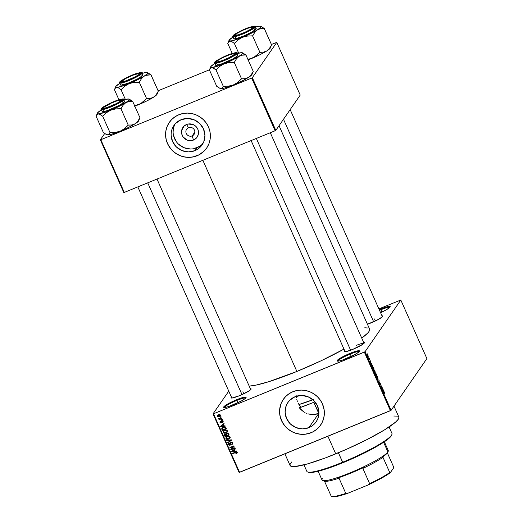 <?xml version="1.0" encoding="UTF-8"?>
<svg xmlns="http://www.w3.org/2000/svg" width="523" height="523" viewBox="0 0 523 523"><rect width="100%" height="100%" fill="white"/><g stroke="black" fill="none" stroke-linecap="round" stroke-linejoin="round"><path stroke-width="0.78" d="M350.253 354.064A11.65 1.595 -24 0 0 337.891 361.171A11.65 1.595 156 0 1 350.253 354.064L351.299 356.405L350.253 354.064A11.65 1.595 156 0 1 359.138 351.711A11.65 1.595 -24 0 0 350.253 354.064L350.09 353.339L350.253 354.064M346.494 358.536A12.297 1.687 156 0 1 337.263 361.105A12.297 1.687 156 0 1 350.09 353.339L355.954 351.253L359.242 350.75L359.399 351.397L358.83 351.992L354.875 354.568L342.375 360.079L339.166 360.988L337.041 360.903L340.055 358.268L350.09 353.339A12.297 1.687 156 0 1 359.51 351.201A12.297 1.687 156 0 1 346.494 358.536M380.927 309.727A11.65 1.595 -24 0 0 379.521 310.316A11.65 1.595 156 0 1 380.927 309.727L381.967 312.068L380.927 309.727A11.65 1.595 156 0 1 389.805 307.374A11.65 1.595 -24 0 0 380.927 309.727L380.764 309.001L380.927 309.727M379.227 309.649A12.297 1.687 156 0 1 380.764 309.001L388.086 306.556L390.21 306.641L387.197 309.276L380.594 312.715A12.297 1.687 156 0 0 390.184 306.864L390.184 306.864A12.297 1.687 156 0 0 380.764 309.001L379.227 309.649M236.834 400.422A11.65 1.595 -24 0 0 224.472 407.528A11.65 1.595 156 0 1 236.834 400.422L237.873 402.769L236.834 400.422A11.65 1.595 156 0 1 245.712 398.075A11.65 1.595 -24 0 0 236.834 400.422L236.671 399.703L236.834 400.422M233.068 404.9A12.297 1.687 156 0 1 223.837 407.469A12.297 1.687 156 0 1 236.671 399.703L242.535 397.617L245.823 397.114L245.98 397.761L245.411 398.356L241.449 400.932L228.956 406.443L224.635 407.522L223.622 407.26L225.295 405.502L228.283 403.671L236.671 399.703A12.297 1.687 156 0 1 246.085 397.558A12.297 1.687 156 0 1 233.068 404.9M188.528 127.697A4.53 4.38 -145.3 0 0 186.266 133.47A4.53 4.38 -145.3 0 0 192.183 135.895L193.484 140.059A8.59 8.303 34.7 0 1 182.252 135.457A8.59 8.303 34.7 0 1 186.554 124.507L188.528 127.697A4.53 4.38 34.7 0 1 194.079 134.372A4.53 4.38 34.7 0 1 186.933 134.542A4.53 4.38 34.7 0 1 188.528 127.697L186.554 124.507L188.136 124.036L193.059 124.539L195.87 126.376L197.786 129.109L198.518 132.326L198.4 133.966L197.21 136.987L196.19 138.255L193.484 140.059L190.248 140.68L186.979 140.027L183.083 136.915L181.729 133.875L181.638 130.6L183.848 126.311L186.554 124.507A8.59 8.303 34.7 0 1 197.786 129.109A8.59 8.303 34.7 0 1 193.484 140.059L192.183 135.895L194.837 132.058L192.183 135.895A4.53 4.38 -145.3 0 0 194.451 130.122A4.53 4.38 -145.3 0 0 188.528 127.697M175.028 124.056A17.109 16.533 -145.3 0 0 177.683 143.335A17.109 16.533 -145.3 0 0 196.916 147.767L194.909 150.663A17.109 16.533 34.7 0 1 175.074 145.544A17.109 16.533 34.7 0 1 173.943 125.448A17.109 16.533 34.7 0 1 181.121 119.702L187.561 118.46L194.066 119.767L199.655 123.421L203.473 128.867L204.931 135.267L203.82 141.661L200.296 147.068L197.792 149.133L194.909 150.663L188.463 151.905L181.958 150.598L176.369 146.943L172.557 141.504L171.093 135.097L171.328 131.835L172.211 128.704L173.695 125.821L175.728 123.297L181.121 119.702A17.109 16.533 34.7 0 1 200.95 124.82A17.109 16.533 34.7 0 1 202.081 144.917A17.109 16.533 34.7 0 1 194.909 150.663L196.916 147.767A17.109 16.533 -145.3 0 0 203.009 143.413M169.367 122.323A22.646 21.888 -145.3 0 0 170.89 148.918A22.646 21.888 -145.3 0 0 197.138 155.677L197.099 155.736A22.646 21.888 34.7 0 1 170.844 148.957A22.646 21.888 34.7 0 1 169.347 122.349A22.646 21.888 34.7 0 1 178.846 114.74L175.035 116.766L171.714 119.506L169.021 122.846L167.053 126.658L165.889 130.809L165.575 135.124L166.124 139.445L167.51 143.603L171.041 149.192L174.231 152.278L177.944 154.703L182.05 156.39L186.378 157.253L190.764 157.279L195.053 156.455L199.06 154.815L204.238 150.97L206.931 147.63L208.899 143.818L210.056 139.667L210.37 135.352L209.821 131.031L208.435 126.873L206.265 123.036L203.388 119.669L199.917 116.897L195.994 114.831L191.758 113.55L187.378 113.099L183.017 113.504L178.846 114.74A22.646 21.888 34.7 0 1 205.101 121.519A22.646 21.888 34.7 0 1 206.598 148.127A22.646 21.888 34.7 0 1 197.099 155.736L197.138 155.677A22.646 21.888 -145.3 0 0 206.624 148.094M308.897 427.657A17.109 16.533 34.7 0 1 289.062 422.538A17.109 16.533 34.7 0 1 287.931 402.442A17.109 16.533 34.7 0 1 295.109 396.695L301.549 395.453L308.06 396.761L313.643 400.415L317.461 405.855L318.919 412.261L317.807 418.655L316.323 421.538L314.284 424.061L311.78 426.127L308.897 427.657L302.457 428.899L295.946 427.592L290.357 423.937L286.545 418.492L285.081 412.091L286.199 405.698L287.683 402.815L289.716 400.291L295.109 396.695A17.109 16.533 34.7 0 1 314.944 401.814A17.109 16.533 34.7 0 1 316.075 421.911A17.109 16.533 34.7 0 1 308.897 427.657L318.749 413.412L308.897 427.657M316.18 414.216L318.749 413.412L313.532 414.562L316.18 414.216M310.858 414.458L313.532 414.562L308.243 413.909L310.858 414.458M306.968 413.471L305.726 412.935L306.968 413.471M304.53 412.307L303.379 411.588L304.53 412.307M301.228 409.869L303.379 411.588L299.346 407.848L301.228 409.869M300.294 406.476L299.346 407.848L300.294 406.476L299.123 404.841L300.294 406.476M298.136 403.122L299.123 404.841L298.136 403.122M296.744 399.441L297.339 401.311L296.744 399.441M296.208 395.663L296.371 397.558L296.208 395.663M283.361 399.317A22.646 21.888 -145.3 0 0 284.885 425.905A22.646 21.888 -145.3 0 0 311.126 432.671L311.087 432.724A22.646 21.888 34.7 0 1 284.832 425.951A22.646 21.888 34.7 0 1 283.342 399.343A22.646 21.888 34.7 0 1 292.841 391.734L289.023 393.76L285.702 396.499L283.008 399.834L281.041 403.651L279.615 409.947L279.733 414.288L280.707 418.544L282.492 422.564L285.035 426.186L288.219 429.272L291.939 431.697L296.038 433.377L300.365 434.247L304.759 434.273L309.041 433.449L313.048 431.808L316.637 429.416L319.658 426.363L321.998 422.767L323.574 418.766L324.312 414.517L324.195 410.176L322.43 403.867L320.253 400.03L317.376 396.663L313.911 393.891L309.982 391.825L305.746 390.544L301.366 390.093L297.005 390.498L292.841 391.734A22.646 21.888 34.7 0 1 319.095 398.513A22.646 21.888 34.7 0 1 320.592 425.114A22.646 21.888 34.7 0 1 311.087 432.724L311.126 432.671A22.646 21.888 -145.3 0 0 320.612 425.088L320.625 425.062M381.993 315.859A11.003 1.51 156 0 1 382.777 316.297A11.003 1.51 156 0 1 371.134 322.861A11.003 1.51 156 0 1 367.44 324.247L378.632 319.311L382.679 316.474L382.803 316.095L381.901 315.866M363.55 342.382L364.459 342.617L362.962 344.193L352.783 349.384A11.003 1.51 156 0 1 344.526 351.678A11.003 1.51 156 0 1 344.729 350.802M250.249 388.7L251.151 388.929L251.027 389.308L248.458 391.282L239.482 395.695A11.003 1.51 156 0 1 231.225 397.99A11.003 1.51 156 0 1 231.428 397.114M242.868 391.766L243.77 393.793L242.868 391.766M374.514 318.932L375.416 320.959L374.514 318.932M284.878 453.82L290.075 465.49A59.53 8.159 -24 0 0 335.746 453.866L327.901 436.234L335.746 453.866A59.53 8.159 -24 0 0 398.846 417.06L393.982 406.136M202.865 160.299L296.881 371.454A68.591 9.401 -24 0 0 343.977 349.109L321.357 360.661L296.881 371.454L202.865 160.299M369.656 329.281L368.885 331.621L367.604 333.164L361.739 338.093A68.591 9.401 -24 0 0 369.578 329.052L279.04 125.703M400.814 300.025L365.028 351.75L391.099 410.307L426.886 358.582L400.814 300.025L378.887 308.884L400.814 300.025L365.028 351.75L364.348 352.123L390.42 410.679L239.58 472.341L213.508 413.778L365.028 351.75L391.099 410.307L426.886 358.582L400.814 300.025M368.578 356.934L368.748 357.307L368.578 356.934M369.088 358.647L369.336 358.288L369.506 358.66L369.022 359.36L368.519 358.163L369.088 358.647L368.519 358.163L369.022 359.36L369.336 358.288L368.957 358.719M369.715 359.491L369.885 359.863L369.715 359.491M370.094 360.524L370.866 361.779L370.258 360.903L370.657 362.596L369.918 361.262L370.5 362.197L370.094 360.524L370.16 361.936L370.67 362.576L370.271 360.877L370.899 362.334L370.127 360.491M372.356 365.793L372.873 366.218L371.703 366.041L371.526 365.655L371.663 363.505L372.356 365.793L371.663 363.505L371.526 365.655L372.873 366.218L372.696 365.832L371.729 366.048L372.356 365.793M374.965 370.892L375.128 372.919L373.886 370.434L374.095 369.853L374.664 370.317L374.965 370.892L373.984 369.944L374.285 371.873L375.272 372.807L374.965 370.892M377.691 377.011L377.854 379.038L376.612 376.56L376.867 375.965L377.39 376.436L377.691 377.011L376.71 376.07L377.011 377.992L377.998 378.933L377.691 377.011M384.608 392.551L384.758 393.656L384.34 392.342L383.725 393.048L383.562 392.675L384.215 391.949L384.608 392.551L384.013 392.028L383.562 392.675L383.725 393.048L384.294 392.315L384.758 393.656L384.608 392.551M383.542 390.923L384.059 391.348L382.888 391.171L382.718 390.779L382.849 388.635L383.542 390.923L382.849 388.635L382.718 390.779L382.888 391.171L384.059 391.348L383.882 390.956L382.921 391.178L383.542 390.923M381.96 388.602L382.496 387.831L381.999 389.164L381.653 386.425L381.117 387.197L380.953 386.824L381.613 385.863L381.96 388.602L381.613 385.863L380.953 386.824L381.117 387.197L381.653 386.425L381.999 389.164L382.496 387.831L381.96 388.602M379.587 381.98L380.62 384.418L379.842 382.346L380.326 384.647L379.541 383.673L379.345 382.503L380.162 384.196L379.587 381.98L380.149 384.117L379.345 382.503L379.646 383.908L380.299 384.706L379.776 382.326L380.62 384.418L379.626 381.94M377.769 379.672L379.116 380.247L378.946 382.313L378.966 380.201L377.769 379.672L378.966 380.201L378.946 382.313L379.116 380.247L377.769 379.672M375.592 373.049L376.802 375.056L376.142 376.017L375.337 374.043L375.592 373.049L375.658 373.795L375.337 373.592L376.142 376.017L376.802 375.056L375.638 373.004M372.631 366.917L373.18 367.074L374.082 368.937L373.415 369.892L372.631 366.917L373.415 369.892L374.082 368.937L372.742 366.819M367.27 354.542L368.015 355.28L368.153 356.666L367.427 355.803L367.27 354.542L367.486 355.934L368.199 356.614L367.355 354.463M367.015 353.424L367.185 353.796L367.015 353.424M213.018 413.883L239.089 472.439L391.099 410.307L390.42 410.679L364.348 352.123L213.508 413.778L239.58 472.341L239.089 472.439L213.018 413.883L213.508 413.778L213.018 413.883L228.76 391.132L213.018 413.883M221.046 416.739L220.464 416.981L220.628 417.354L221.209 417.112L221.046 416.739L220.464 416.981L220.628 417.354L221.209 417.112L221.046 416.739M222.183 419.296L221.602 419.531L221.765 419.904L222.353 419.668L222.183 419.296L221.602 419.531L221.765 419.904L222.353 419.668L222.183 419.296M225.067 425.774L223.7 425.951L223.125 424.663L224.204 423.839L224.034 423.447L220.471 426.31L220.647 426.703L225.243 426.16L225.067 425.774L223.7 425.951L223.125 424.663L224.204 423.839L224.034 423.447L220.471 426.31L220.647 426.703L225.243 426.16L225.067 425.774M227.217 432.155L227.342 430.743L226.073 429.984L223.968 430.599L223.073 431.978L224.06 433.299L226.335 432.926L227.217 432.155L227.381 430.828L226.282 430.011L224.648 430.246L223.347 431.194L223.184 432.541L225.975 433.096L227.217 432.155M229.943 438.281L230.068 436.868L228.799 436.104L226.694 436.718L225.799 438.097L226.786 439.418L229.061 439.052L229.943 438.281L230.107 436.947L229.009 436.136L227.374 436.365L226.073 437.32L225.903 438.66L228.701 439.222L229.943 438.281M232.709 442.791L232.003 442.085L231.003 442.118L230.336 442.765L230.277 444.609L229.081 444.504L229.264 442.955L228.525 443.602L228.538 444.576L229.205 445.223L230.329 445.08L230.833 444.393L230.806 442.844L231.486 442.419L232.284 443.144L231.879 444.589L232.709 443.883L232.761 442.929L231.003 442.118L230.283 443.079L229.983 444.798L229.015 444.367L229.264 442.955L228.61 443.465L228.538 444.576L230.133 445.178L230.676 444.766L231.179 442.484L232.219 442.955L231.879 444.589L232.624 444.02L232.709 442.791M236.252 450.898L234.892 451.074L234.317 449.787L235.396 448.963L235.219 448.577L231.656 451.434L231.833 451.826L236.429 451.29L236.252 450.898L234.892 451.074L234.317 449.787L235.396 448.963L235.219 448.577L231.656 451.434L231.833 451.826L236.429 451.29L236.252 450.898M237.377 452.637L236.108 453.814L237.082 452.663L236.599 452.042L235.749 452.035L232.5 453.336L232.67 453.709L236.121 452.382L236.573 452.879L235.886 453.461L236.108 453.814L236.958 453.245L237.024 452.487L235.278 452.199L232.5 453.336L232.67 453.709L236.05 452.388L236.501 453.055L236.867 452.526M234.866 447.773L231.591 449.113L234.167 446.204L233.99 445.805L229.898 447.479L230.061 447.851L233.343 446.511L230.761 449.42L230.937 449.819L235.03 448.146L234.866 447.773L231.591 449.113L234.167 446.204L233.99 445.805L229.898 447.479L230.061 447.851L233.343 446.511L230.761 449.42L230.937 449.819L235.03 448.146L234.866 447.773M231.323 439.823L226.714 440.327L226.884 440.719L230.937 440.222L227.714 442.582L227.884 442.968L231.486 440.189L231.323 439.823L226.714 440.327L226.884 440.719L230.937 440.222L227.714 442.582L227.884 442.968L231.486 440.189L231.323 439.823M228.662 433.842L227.453 433.077L226.178 434.123L224.766 434.299L224.439 435.084L225.086 436.672L229.179 434.999L228.662 433.842L226.956 433.201L226.178 434.123L225.138 434.07L224.602 434.495L224.57 435.515L225.086 436.672L229.179 434.999L228.662 433.842M225.962 427.788L224.766 426.925L222.432 427.677L221.706 428.736L222.36 430.553L226.452 428.88L225.962 427.788C225.289 426.833 224.387 426.65 223.269 427.219L221.706 428.886L222.36 430.553L226.452 428.88L225.962 427.788M223.144 421.715L222.51 422.434L223.066 421.133L221.7 420.623L221.164 421.1L221.052 422.519L220.412 422.218L220.458 421.198L220.033 421.538L220.412 422.891L221.53 422.695L222.007 420.943L222.648 421.335L222.51 422.434L223.079 421.898L223.066 421.133L221.7 420.623L221.242 420.963M221.713 418.23L219.693 419.008L218.96 418.537L218.451 418.923L219.209 419.25L218.902 419.819L221.876 418.603L221.713 418.23L219.529 419.041L218.483 418.603L219.209 419.25L218.902 419.819L221.876 418.603L221.713 418.23M220.399 415.144L219.765 414.589L218.496 414.7L217.47 415.367L217.267 416.275L217.941 416.962L219.32 416.818L220.242 416.197L220.399 415.144L218.366 414.752L217.437 415.412L217.32 416.406L219.32 416.818L220.288 416.138L220.399 415.144M100.331 139.818L123.801 192.523L124.291 192.418L100.821 139.713L251.661 78.058L275.124 130.763L124.291 192.418L275.124 130.763L275.804 130.384L300.228 95.081L276.765 42.376L252.341 77.685L275.804 130.384L300.228 95.081L276.765 42.376L271.417 44.468L276.765 42.376L252.341 77.685L251.661 78.058L252.341 77.685L275.804 130.384L275.124 130.763L251.661 78.058L100.821 139.713L124.291 192.418L123.801 192.523L100.331 139.818L100.821 139.713L100.331 139.818L104.659 133.561L100.331 139.818M158.109 90.78L209.553 69.755L158.109 90.78M249.196 386.111A68.591 9.401 -24 0 0 296.881 371.454L268.855 381.685L256.002 385.124L249.196 386.111M250.34 388.694A11.003 1.51 156 0 1 251.125 389.125A11.003 1.51 156 0 1 239.482 395.695L231.931 398.042L231.029 397.807L231.656 396.898M363.648 342.375A11.003 1.51 156 0 1 364.433 342.813A11.003 1.51 156 0 1 352.783 349.384L346.226 351.574L344.33 351.495L344.958 350.587M364.766 327.784L368.009 327.999M398.912 417.256L398.245 419.289L395.512 422.166L384.34 429.991L367.1 439.529L346.409 449.335L325.424 457.913L307.334 463.96L294.9 466.549L291.435 466.405L290.004 465.293M290.075 464.391L291.782 461.92M393.78 416.02L397.487 416.145M356.17 345.448A10.355 1.419 156 0 1 364.034 343.336A10.355 1.419 -24 0 0 356.17 345.448M283.048 399.781L281.08 403.599L279.916 407.744L279.602 412.059L280.151 416.38L282.531 422.506L285.068 426.127L288.258 429.213L291.971 431.645L296.077 433.325L300.405 434.195L304.791 434.214L309.08 433.39L313.087 431.75L316.677 429.363L319.697 426.31M318.749 413.412L313.807 402.311L318.912 413.347M169.06 122.787L167.092 126.605L165.928 130.75L165.614 135.065L166.164 139.386L167.55 143.55L169.727 147.388L172.597 150.755L176.068 153.527L179.997 155.593L184.233 156.874L188.613 157.318L192.967 156.92L199.1 154.762L202.682 152.37L205.709 149.317M193.765 148.702L199.799 146.237M174.218 125.801L173.335 128.933L173.1 132.195M173.512 135.457L176.205 141.498M178.376 144.047L183.965 147.695L190.47 149.003M236.54 452.663L235.886 453.461L236.108 453.814L237.194 452.846M236.337 451.97L236.05 452.388L236.337 451.97M236.429 451.839L232.67 453.709L233.029 453.121L235.997 451.957M234.84 450.97L234.441 451.022L234.84 450.97M232.264 451.277L231.833 451.826L232.264 451.277M235.311 448.773L234.317 449.787L235.311 448.773M232.539 450.885L234.271 449.564L232.539 450.885M234.356 451.146L232.16 451.427L234.271 449.564L233.892 450.107L234.356 451.146L234.696 450.649L234.356 451.146L232.16 451.427L233.892 450.107L234.356 451.146M234.886 447.819L230.937 449.819L231.173 448.956L231.316 449.277L234.886 447.819M233.722 445.962L230.061 447.851L230.421 447.263L233.722 445.962M234.127 446.126L231.591 449.113L234.127 446.126M232.539 443.295L231.656 444.243M232.035 443.694L232.598 442.406M232.539 442.491L232.219 442.955L232.539 442.491M231.512 442.007L231.179 442.484L231.512 442.007M231.414 442.013L231.179 442.484M230.813 444.465L230.133 445.178L230.512 444.628L230.113 444.74M228.93 444.053L228.538 444.576L228.845 443.21M229.414 443.112L229.035 443.654L229.479 443.308M230.466 444.204L229.983 444.798M230.349 444.511L230.695 442.288M230.453 442.53L230.283 443.079M230.715 442.216L230.741 443.922M230.728 443.968L230.316 444.563M228.904 443.053L228.969 444.138M230.29 444.707L230.885 444.406M232.657 442.595L232.205 443.596M232.683 442.791L232.604 443.177M231.401 440L227.884 442.968L228.185 442.236L231.401 440M231.205 439.836L230.937 440.222L231.205 439.836M230.506 439.915L230.218 440.327L230.506 439.915M227.191 440.274L226.884 440.719L227.191 440.274M230.323 437.731L228.701 439.222L229.081 438.673L228.446 438.882M226.845 436.98L227.904 436.195L227.525 436.744L228.675 436.522L229.63 437.143L229.95 436.679L229.649 437.862L228.401 438.902L226.779 438.921L226.381 438.464L226.668 437.28L227.525 436.744L229.63 437.143L229.492 438.163L228.544 438.843L226.282 438.111L225.903 438.66L226.289 437.058L226.328 438.202M228.335 438.908L230.198 437.888M227.95 436.175L226.505 437.47L228.041 436.143M230.087 436.875L229.839 437.659M229.492 438.163L230.087 436.908M229.028 434.665L225.086 436.672L225.446 436.084L229.028 434.665M224.883 434.103L224.949 434.966L224.57 435.515L224.838 434.24M226.557 433.574L226.178 434.123L226.557 433.574M226.328 433.665L226.178 434.123M227.015 433.626L227.427 433.057M226.315 433.861L226.093 434.528L226.309 434.907L226.662 434.391L226.309 434.907L226.616 435.607L225.393 436.104L225.374 434.417L226.093 434.528L226.616 435.607L226.962 435.11L225.393 436.104L224.942 434.927L225.321 434.378M225.563 433.972L225.034 434.665L226.642 434.26M226.688 434.358L225.753 433.868M228.531 434.822L227.1 435.411L226.773 434.672L227.472 433.07L227.126 433.574L228.237 433.26L227.956 433.665L228.178 434.031L228.512 433.554L228.178 434.031L228.531 434.822L228.878 434.325L227.1 435.411L226.636 434.188L227.126 433.574L227.956 433.665L228.531 434.822M227.387 433.083L227.126 433.574M227.597 431.612L225.975 433.096L226.354 432.554L225.72 432.756M224.119 430.86L225.178 430.076L224.798 430.625L225.949 430.396L226.904 431.024L227.224 430.56L226.877 431.848L225.531 432.828L224.053 432.796L223.661 432.338L223.942 431.161L224.798 430.625L226.904 431.024L226.773 432.037L225.818 432.724L223.556 431.991L223.184 432.541L223.563 430.932L223.602 432.083M225.609 432.783L227.472 431.769M225.23 430.056L223.779 431.351L225.315 430.024M227.361 430.749L227.113 431.54M226.773 432.037L227.361 430.789M226.302 428.546L222.36 430.553L222.72 429.965L226.302 428.546M222.255 428.984L221.896 429.507L222.255 428.984M222.223 427.755L222.268 428.958L222.085 428.337L221.706 428.886L222.157 427.906M222.739 427.801L223.936 426.997M223.903 427.01L223.426 427.598L224.779 426.925L224.491 427.337L225.511 428.03L225.838 427.546L225.805 428.703L222.674 429.984L222.223 428.755L223.426 427.598L224.491 427.337L225.805 428.703L226.152 428.2L222.674 429.984L222.38 428.324L223.805 427.049L222.602 428.213M223.654 425.846L223.256 425.892L223.654 425.846M221.079 426.147L220.647 426.703L221.079 426.147M224.119 423.643L223.125 424.663L224.119 423.643M221.347 425.755L223.086 424.434L221.347 425.755M223.171 426.016L220.974 426.304L223.086 424.434L222.706 424.983L223.171 426.016L223.511 425.519L223.171 426.016L220.974 426.304L222.706 424.983L223.171 426.016M221.732 422.283L221.209 422.904L221.713 421.172L222.249 420.525L221.942 420.969L222.628 421.283L222.909 420.871L222.51 422.434L222.733 421.63L223.216 421.656M222.628 421.283L222.295 422.081M222.674 421.531L223.007 420.734M220.784 421.675L221.556 421.786L220.987 422.551L220.412 422.218L220.458 421.198L219.987 422.407L220.366 421.858L219.987 422.407L221.209 422.904L221.615 422.584M221.209 422.904L221.589 422.355L221.137 422.434M220.458 421.198L220.026 421.545M220.412 422.218L220.673 421.551M221.366 422.009L220.987 422.551M221.177 422.336L221.432 421.969M221.7 420.623L221.157 421.839L221.51 420.721L221.556 421.786M220.876 422.381L221.759 422.264M222.203 419.335L221.765 419.904L222.203 419.335M221.726 418.269L218.902 419.819L219.248 419.198L221.726 418.269M219.588 418.707L218.862 418.478M218.804 418.557L218.483 419.028L218.804 418.557M221.066 416.779L220.628 417.354L221.066 416.779M220.438 415.844L219.32 416.818L219.699 416.269L219.17 416.439L220.523 415.752M217.712 415.89L217.32 416.406L217.666 415.164M217.705 415.053L217.725 415.922M218.281 414.974L218.764 414.647M220.399 414.955L220.255 415.412M217.745 416.243L218.934 414.569L218.562 415.112L219.974 415.314L220.255 414.902L219.882 415.942L218.019 416.524L217.745 416.243L218.562 415.112L219.974 415.314L219.157 416.445L217.745 416.243L218.209 415.066M218.941 414.562L218.124 415.693M219.974 415.314L219.876 415.955L220.386 415.118M226.309 438.143L226.668 437.28M223.583 432.024L223.942 431.161M222.223 428.755L222.759 427.775M383.411 390.903L382.79 390.949L382.771 389.942L383.411 390.903L382.869 391.126L383.411 390.903L382.947 389.87L382.862 390.844L383.411 390.903M382.071 388.445L382.659 388.203L382.071 388.445M381.058 386.667L381.653 386.425L381.058 386.667M381.162 386.523L381.797 386.262L381.162 386.523M377.116 376.096L376.71 376.07M377.835 378.554L377.423 376.756L376.9 376.416L377.613 377.129L377.73 378.645L376.978 377.926L376.612 376.547L376.965 376.364L376.612 376.508M376.214 375.298L376.802 375.056L376.214 375.298M375.527 373.932L376.253 375.246L375.945 375.573L375.331 374.023L376.253 375.246L375.762 374.161M375.756 373.422L376.331 375.135L376.56 374.795L376.22 375.174L375.573 373.494L376.56 374.795L376.03 373.631M374.39 369.97L373.984 369.944M375.109 372.435L374.638 370.532L373.886 370.428L374.847 372.494L374.069 370.696L374.148 370.323L374.886 371.01L375.011 372.526M373.487 369.179L374.082 368.937L373.487 369.179M372.814 367.264L373.33 369.408L373.834 368.676L373.219 369.454L372.526 367.401L373.023 367.205L373.834 368.676L373.023 367.205M372.219 365.78L371.605 365.819L371.578 364.819L372.219 365.78L371.683 366.002L372.219 365.78L371.761 364.74L371.67 365.721L372.219 365.78M370.101 360.942L370.572 361.275M370.493 362.217L370.219 361.824M368.911 358.902L369.506 358.66L368.911 358.902M368.029 356.241L367.205 355.006L367.911 355.307L368.029 356.241L367.558 355.849L367.865 356.287L367.989 355.49L367.44 354.908L367.911 355.307M376.9 376.416L377.449 378.763M367.44 354.908L367.558 355.849M303.961 464.869L306.851 471.354A46.593 6.387 -24 0 0 342.598 462.254A46.593 6.387 156 0 1 307.616 471.975L308.459 472.289A45.946 6.296 -24 0 0 342.951 462.705L338.381 452.781L342.598 462.254A46.593 6.387 -24 0 0 391.975 433.449L389.086 426.964M313.807 402.311A55.327 7.584 156 0 1 299.346 407.848L313.807 402.311A55.327 7.584 156 0 0 314.964 401.834L313.807 402.311M312.917 399.749A36.237 4.969 156 0 1 298.921 404.527L313.414 399.552M391.642 435.149L390.321 437.051L387.445 439.568L377.495 446.034L363.315 453.559L351.181 459.207L334.982 465.83L324.175 469.556L313.323 472.269L309.897 472.531L308.001 472.047M391.923 434.443A46.593 6.387 156 0 1 342.598 462.254L342.951 462.705A45.946 6.296 -24 0 0 391.596 435.273L391.923 434.443M236.769 53.679L241.619 52.666A17.507 2.399 156 0 1 242.345 52.764A17.507 2.399 156 0 1 242.456 53.653L245.843 55.039A20.096 2.752 -24 0 0 245.869 54.993L242.345 52.764M216.502 62.185A10.355 1.419 -24 0 0 216.385 62.453A10.355 1.419 156 0 1 216.502 62.185L215.659 61.838L216.483 62.178M235.54 53.712A11.003 1.51 156 0 1 225.799 59.334A11.003 1.51 156 0 1 215.731 62.4A11.003 1.51 156 0 1 215.659 61.838L218.228 59.864L225.236 56.288L232.46 53.588L235.664 53.339L232.97 55.693L225.962 59.269L217.431 62.296L215.803 62.42L215.659 61.838A11.003 1.51 156 0 1 226.799 55.621A11.003 1.51 156 0 1 235.638 53.536A11.003 1.51 156 0 1 235.54 53.712M215.535 64.662L215.692 65.31L216.404 65.336L220.732 64.257L233.225 58.746L237.749 55.575L236.984 53.13A12.297 1.687 156 0 1 236.867 53.588L237.749 55.575A12.297 1.687 -24 0 0 237.873 55.118L236.984 53.13C237.9 52.313 235.938 52.548 231.114 53.836C224.217 55.909 213.835 61.995 214.678 62.302A0.386 0.373 34.7 0 1 214.842 62.172C215.051 61.237 219.222 58.929 227.342 55.261C234.788 52.568 237.788 51.94 236.357 53.379A0.386 0.373 34.7 0 1 236.867 53.588A12.297 1.687 156 0 1 225.197 60.21A12.297 1.687 156 0 1 214.522 63.126A12.297 1.687 156 0 1 214.646 62.668A0.386 0.373 34.7 0 1 214.678 62.309L214.522 63.126L215.411 65.12A12.297 1.687 -24 0 0 226.08 62.204A12.297 1.687 -24 0 0 237.749 55.575L237.887 55.157M252.825 72.344L253.171 71.39L252.825 72.344M251.968 73.998L251.373 75.273L248.445 77.45L251.099 74.92L253.25 71.39L251.099 74.92L248.445 77.45L245.228 78.666L241.554 78.829L234.258 62.433L236.409 58.903L239.057 56.373L242.273 55.157L245.947 54.993L253.25 71.39L245.947 54.993L242.541 52.836M252.949 72.063L252.001 74.449A17.507 2.399 -24 0 1 248.445 77.45L241.718 81.176L233.467 84.903A17.507 2.399 -24 0 0 248.445 77.45L245.228 78.666L241.338 78.914L237.756 82.379L233.467 84.903L228.59 86.125L223.295 86.295L215.992 69.899L219.791 66.343L224.079 63.819L228.956 62.597L234.258 62.433L241.554 78.829L237.756 82.379L233.467 84.903L224.367 88.073L220.144 88.485L216.718 86.321L209.422 69.925L210.9 67.748L212.567 67.735L215.992 69.899L223.295 86.295L221.811 88.472L220.085 88.407M214.724 63.577L214.221 63.865L214.718 63.558A17.507 2.399 156 0 0 214.227 63.865L210.828 66.584L210.704 67.323L211.665 67.572A17.507 2.399 156 0 1 210.664 66.866A17.507 2.399 156 0 1 214.227 63.865M210.664 66.866L209.422 69.925L216.718 86.321L220.32 88.557A17.507 2.399 -24 0 0 221.046 88.648L220.144 88.485M237.181 53.555A17.507 2.399 156 0 1 241.619 52.666L242.659 53.228L241.26 54.83L232.33 60.093L220.072 65.368L211.665 67.572L213.593 68.212L215.914 69.899A20.096 2.752 -24 0 0 216.208 69.807L219.791 66.343L224.079 63.819A17.507 2.399 156 0 1 211.665 67.572L210.9 67.748L209.841 68.977M214.646 62.668C213.168 64.159 216.267 63.512 223.955 60.727C232.343 56.942 236.644 54.555 236.867 53.588A0.386 0.373 -145.3 0 0 236.357 53.379L236.206 52.751L234.435 52.888L225.21 56.164L217.62 60.034L214.711 62.583L218.176 62.315L223.857 60.295L231.977 56.445L236.357 53.379C236.148 54.32 231.977 56.628 223.857 60.295C216.411 62.989 213.404 63.616 214.842 62.172A0.386 0.373 -145.3 0 0 214.678 62.309M234.304 53.699A9.708 1.327 156 0 1 231.173 56.484A9.708 1.327 156 0 1 222.027 60.661L217.32 61.91L216.718 61.609L217.463 60.733L222.373 57.824L229.172 54.889A9.708 1.327 156 0 1 234.304 53.699L235.147 54.013A10.355 1.419 -24 0 1 235.239 54.059A10.355 1.419 -24 0 0 234.474 53.967M234.036 62.518A20.096 2.752 -24 0 0 234.396 62.342L236.409 58.903L239.057 56.373A17.507 2.399 156 0 1 224.079 63.819L228.956 62.597L234.396 62.342A20.096 2.752 156 0 1 234.036 62.518M245.81 55.085A20.096 2.752 -24 0 0 245.843 55.039L242.456 53.653A17.507 2.399 156 0 1 239.057 56.373L242.273 55.157L245.869 54.993A20.096 2.752 156 0 1 245.843 55.039A20.096 2.752 156 0 1 245.81 55.085M221.046 88.648A17.507 2.399 -24 0 0 233.467 84.903L228.59 86.125L223.511 86.203L222.412 87.988L221.046 88.648M222.027 60.661L222.027 60.661A9.708 1.327 156 0 1 216.744 61.518A9.708 1.327 156 0 1 229.172 54.889L233.879 53.647L234.481 53.941L233.735 54.823L228.826 57.726L222.027 60.661M256.335 138.445L350.626 350.22L256.335 138.445M216.744 61.518L216.411 62.355A10.355 1.419 -24 0 0 216.385 62.453M252.825 27.451A10.355 1.419 -24 0 1 253.583 27.536A10.355 1.419 -24 0 0 253.492 27.497L252.655 27.183A9.708 1.327 156 0 1 244.771 32.348L250.785 29.21L252.792 27.274L249.621 27.673L243.123 30.171A9.708 1.327 156 0 1 252.655 27.183M283.492 119.277L373.651 321.776L283.492 119.277M243.123 30.171L237.109 33.309L235.102 35.244L238.272 34.845L244.771 32.348A9.708 1.327 156 0 1 235.089 35.002A9.708 1.327 156 0 1 243.123 30.171M235.089 35.002L234.762 35.832A10.355 1.419 -24 0 0 234.735 35.93A10.355 1.419 156 0 1 234.853 35.669A10.355 1.419 -24 0 0 234.735 35.93M113.197 105.339L113.118 105.182A9.708 1.327 156 0 1 103.436 107.836A9.708 1.327 156 0 1 111.471 103.005L103.809 107.359L103.456 107.784L103.783 108.209L106.62 107.679L116.439 103.574L120.107 101.384L121.14 100.109L117.969 100.501L111.471 103.005A9.708 1.327 156 0 1 121.003 100.011A9.708 1.327 156 0 1 113.118 105.182L113.197 105.339M103.436 107.836L103.109 108.666A10.355 1.419 -24 0 0 103.083 108.764A10.355 1.419 156 0 1 103.201 108.503A10.355 1.419 -24 0 0 103.083 108.764M242.005 394.61L147.715 182.841L242.005 394.61M121.173 100.279A10.355 1.419 -24 0 1 121.931 100.37A10.355 1.419 -24 0 0 121.846 100.324L121.003 100.011M127.076 80.666L127.069 80.457A9.708 1.327 156 0 1 121.787 81.313A9.708 1.327 156 0 1 134.215 74.684L139.393 73.514L138.778 74.619L135.424 76.718L125.553 80.98L122.362 81.706L121.761 81.405L125.86 78.43L134.215 74.684A9.708 1.327 156 0 1 139.347 73.495A9.708 1.327 156 0 1 136.215 76.28A9.708 1.327 156 0 1 127.069 80.457L127.076 80.666M121.787 81.313L121.454 82.15A10.355 1.419 -24 0 0 121.428 82.248A10.355 1.419 156 0 1 121.552 81.98A10.355 1.419 -24 0 0 121.428 82.248M139.517 73.763A10.355 1.419 -24 0 1 140.282 73.854A10.355 1.419 -24 0 0 140.19 73.808L139.347 73.495M387.935 451.996L387.563 452.728A35.59 4.877 -24 0 0 387.883 452.153L388.216 451.316A36.237 4.969 156 0 1 387.889 451.905L386.824 453.611L382.47 457.056A35.59 4.877 -24 0 0 387.563 452.728L387.889 451.905A36.237 4.969 -24 0 0 388.256 450.545L384.353 441.785M383.607 442.281L387.889 451.905L383.607 442.281M318.141 471.262L322.044 480.022A36.237 4.969 -24 0 0 353.496 471.426A36.237 4.969 -24 0 0 387.889 451.905A36.237 4.969 156 0 1 355.797 470.425A36.237 4.969 156 0 1 322.639 480.513L323.482 480.827A35.59 4.877 -24 0 0 324.005 480.957L323.26 480.722M331.582 496.543L331.942 496.68A34.296 4.7 -24 0 0 347.697 493.313L368.251 484.906L369.637 483.651A34.943 4.785 -24 0 0 389.753 472.524L390.276 472.727L383.797 476.891L368.251 484.906A34.296 4.7 -24 0 0 390.276 472.727L393.603 467.915L393.61 466.941L387.386 452.964L393.61 466.941L393.603 467.915L390.276 472.727L389.753 472.524A34.943 4.785 156 0 1 369.637 483.651L362.864 468.425L364.073 467.235L350.201 473.4L337.283 478.185A35.59 4.877 -24 0 0 364.073 467.235L362.864 468.425A34.943 4.785 -24 0 0 382.973 457.298L382.47 457.056L382.973 457.298A34.943 4.785 156 0 1 362.864 468.425L369.637 483.651L368.251 484.906L347.697 493.313L345.788 493.398L339.015 478.172L337.283 478.185L339.015 478.172A34.943 4.785 156 0 1 324.508 481.199A34.943 4.785 -24 0 0 339.015 478.172L345.788 493.398A34.943 4.785 156 0 1 331.288 496.419L333.811 496.85L337.25 496.353L347.697 493.313L345.788 493.398A34.943 4.785 -24 0 1 331.288 496.419L331.811 496.621M322.639 480.513A36.237 4.969 156 0 1 322.41 478.669M324.005 480.957L324.508 481.199L331.288 496.419L324.508 481.199L324.005 480.957M389.753 472.524L382.973 457.298L389.753 472.524M248.098 59.825A17.507 2.399 -24 0 0 251.811 58.386L256.1 55.863L259.683 52.398L263.579 52.143L266.795 50.934L260.068 54.654L251.811 58.386A17.507 2.399 -24 0 0 266.795 50.934L269.443 48.404L271.594 44.873L269.443 48.404L266.795 50.934A17.507 2.399 -24 0 0 270.195 48.214L271.476 44.952L270.195 48.214L266.795 50.934L263.579 52.143L259.905 52.307L252.602 35.91L254.753 32.38L257.408 29.85L260.624 28.641L264.298 28.477L260.885 26.32L264.22 28.477A20.096 2.752 156 0 1 264.154 28.569A20.096 2.752 -24 0 0 264.22 28.477L271.594 44.873L264.298 28.477L258.957 29.079L250.68 33.577L242.43 37.303L247.307 36.08L252.602 35.91L259.905 52.307L254.054 57.269L247.941 59.465L251.811 58.386L247.804 59.929M229.015 40.349L227.767 43.409L232.245 53.464L227.767 43.409L228.649 41.716L230.009 41.049A17.507 2.399 156 0 1 229.015 40.349A17.507 2.399 156 0 1 229.172 40.068L233.062 37.041A17.507 2.399 156 0 0 232.572 37.349L233.068 37.055M234.01 35.322A11.003 1.51 156 0 1 245.143 29.105A11.003 1.51 156 0 1 253.982 27.019A11.003 1.51 156 0 1 253.884 27.196L249.837 30.033L242.339 33.583L235.781 35.773L233.886 35.695L235.376 34.119L238.057 32.485L245.555 28.935L252.112 26.738L253.747 26.614L253.884 27.196A11.003 1.51 156 0 1 244.143 32.818A11.003 1.51 156 0 1 234.075 35.878A11.003 1.51 156 0 1 234.01 35.322L234.827 35.656L234.01 35.322M232.996 36.152C231.512 37.636 234.618 36.989 242.306 34.211C250.687 30.419 254.989 28.039 255.211 27.072A0.386 0.373 -145.3 0 0 254.701 26.863C254.492 27.804 250.327 30.105 242.201 33.773C234.762 36.466 231.754 37.094 233.186 35.656A0.386 0.373 -145.3 0 0 233.023 35.786A0.386 0.373 34.7 0 1 233.186 35.656L233.343 36.283L235.108 36.146L244.339 32.871L251.923 29L254.838 26.457L252.786 26.366L245.686 28.739L237.573 32.589L233.186 35.656C233.402 34.714 237.566 32.413 245.686 28.739C253.132 26.045 256.139 25.418 254.701 26.863A0.386 0.373 34.7 0 1 255.211 27.072A12.297 1.687 156 0 1 243.541 33.694A12.297 1.687 156 0 1 232.872 36.61A12.297 1.687 156 0 1 232.996 36.152A0.386 0.373 34.7 0 1 233.023 35.786L232.872 36.61L233.755 38.604A12.297 1.687 -24 0 0 244.431 35.682A12.297 1.687 -24 0 0 256.1 29.059L255.211 27.072L256.1 29.059L256.237 28.641M228.191 42.461L229.244 41.225L230.009 41.049L231.944 41.69L234.337 43.376L238.691 53.15L234.337 43.376L238.142 39.826L242.43 37.303L231.996 40.787L229.394 40.99L229.172 40.068A17.507 2.399 156 0 1 232.572 37.349M271.169 45.828L271.515 44.873L271.169 45.828M255.113 27.163L259.094 26.215L260.931 26.398L260.336 27.673L257.408 29.85A17.507 2.399 156 0 1 242.43 37.303A17.507 2.399 156 0 1 230.009 41.049L231.944 41.69L234.258 43.376A20.096 2.752 -24 0 0 234.559 43.291L238.142 39.826L242.43 37.303L247.307 36.08L252.74 35.825A20.096 2.752 156 0 1 252.387 36.002A20.096 2.752 -24 0 0 252.74 35.825L254.753 32.38L257.408 29.85A17.507 2.399 156 0 0 260.696 26.248L260.885 26.32M270.391 47.789L270.195 48.214A17.507 2.399 -24 0 0 270.352 47.933L271.293 45.54M233.879 38.14L234.036 38.794L235.86 38.65L243.188 36.198L251.57 32.23L256.1 29.059A12.297 1.687 -24 0 0 256.218 28.602L255.335 26.608A12.297 1.687 156 0 1 255.211 27.072L255.335 26.608C256.244 25.79 254.289 26.026 249.458 27.314C242.567 29.393 232.186 35.479 233.023 35.786M255.525 27.039A17.507 2.399 156 0 1 259.97 26.15L259.97 26.15A17.507 2.399 156 0 1 260.696 26.248M123.467 99.998L128.318 98.984A17.507 2.399 156 0 1 129.044 99.076A17.507 2.399 156 0 1 129.155 99.965L132.535 101.357A20.096 2.752 -24 0 0 132.567 101.312L129.044 99.076M102.358 108.156L103.181 108.49L102.358 108.156L104.927 106.176L113.903 101.763L120.46 99.573L122.094 99.448L122.232 100.03A11.003 1.51 156 0 1 112.491 105.653A11.003 1.51 156 0 1 102.43 108.712A11.003 1.51 156 0 1 102.358 108.156A11.003 1.51 156 0 1 113.491 101.933A11.003 1.51 156 0 1 122.336 99.847A11.003 1.51 156 0 1 122.232 100.03L118.185 102.861L110.686 106.417L104.129 108.607L102.495 108.732L102.358 108.156M102.227 110.974L102.09 111.392L103.103 111.654L107.424 110.575L119.924 105.064L124.448 101.893L123.683 99.442A12.297 1.687 156 0 1 123.559 99.9L124.448 101.893A12.297 1.687 -24 0 0 124.572 101.436L123.683 99.442C124.592 98.625 122.637 98.86 117.812 100.148C110.915 102.227 100.534 108.313 101.377 108.621A0.386 0.373 34.7 0 1 101.54 108.49C101.75 107.548 105.914 105.241 114.04 101.573C121.48 98.88 124.487 98.252 123.055 99.697A0.386 0.373 34.7 0 1 123.559 99.9A12.297 1.687 156 0 1 111.889 106.522A12.297 1.687 156 0 1 101.22 109.444A12.297 1.687 156 0 1 101.344 108.98A0.386 0.373 34.7 0 1 101.37 108.621L101.22 109.444L102.109 111.432A12.297 1.687 -24 0 0 112.778 108.516A12.297 1.687 -24 0 0 124.448 101.893L124.585 101.475M139.523 118.656L139.87 117.708L139.523 118.656M138.667 120.31L138.072 121.584L135.143 123.768L137.797 121.238L139.948 117.708L137.797 121.238L135.143 123.768L131.927 124.977L128.253 125.141L120.95 108.745L123.101 105.215L125.755 102.685L128.972 101.475L132.646 101.312L139.948 117.708L132.646 101.312L129.233 99.154M139.641 118.375L138.7 120.767A17.507 2.399 -24 0 1 135.143 123.768L128.416 127.488L120.166 131.214A17.507 2.399 -24 0 0 135.143 123.768L131.927 124.977L128.39 125.049L124.454 128.697L120.166 131.214L115.282 132.437L109.987 132.607L102.685 116.211L106.489 112.654L110.778 110.137L115.655 108.915L120.95 108.745L128.253 125.141L124.454 128.697L120.166 131.214L111.066 134.385L106.842 134.803L103.417 132.639L96.114 116.243L97.592 114.06L99.265 114.047L102.685 116.211L109.987 132.607L108.509 134.79L106.784 134.718M101.416 109.889L100.919 110.183L101.41 109.876A17.507 2.399 156 0 0 100.919 110.183L97.52 112.896L97.396 113.635L98.357 113.883A17.507 2.399 156 0 1 97.363 113.184A17.507 2.399 156 0 1 100.919 110.183L100.926 110.183M97.363 113.184L96.114 116.243L103.417 132.639L107.019 134.869A17.507 2.399 -24 0 0 107.745 134.967L106.842 134.803M123.873 99.873A17.507 2.399 156 0 1 128.318 98.984L129.358 99.54L127.952 101.148L119.028 106.404L106.77 111.68L98.357 113.883L100.292 114.524L102.606 116.211A20.096 2.752 -24 0 0 102.907 116.119L106.489 112.654L110.778 110.137A17.507 2.399 156 0 1 98.357 113.883L97.592 114.06L96.539 115.295M101.344 108.98C99.86 110.471 102.966 109.823 110.654 107.045C119.041 103.253 123.343 100.874 123.559 99.9A0.386 0.373 -145.3 0 0 123.055 99.697L122.898 99.063L121.133 99.2L114.04 101.573L105.921 105.417L103.024 107.189L101.403 108.895L104.868 108.627L112.687 105.705L118.669 102.763L123.055 99.697C122.84 100.632 118.675 102.939 110.556 106.607C103.109 109.3 100.102 109.928 101.54 108.49A0.386 0.373 -145.3 0 0 101.37 108.621M120.735 108.836A20.096 2.752 -24 0 0 121.094 108.653L123.101 105.215L125.755 102.685A17.507 2.399 156 0 1 110.778 110.137L115.655 108.915L121.094 108.653A20.096 2.752 156 0 1 120.735 108.836M132.502 101.397A20.096 2.752 -24 0 0 132.535 101.357L129.155 99.965A17.507 2.399 156 0 1 125.755 102.685L128.972 101.475L132.567 101.312A20.096 2.752 156 0 1 132.535 101.357A20.096 2.752 156 0 1 132.502 101.397M107.745 134.967A17.507 2.399 -24 0 0 120.166 131.214L115.282 132.437L110.209 132.515L109.111 134.3L107.745 134.967M134.797 106.136A17.507 2.399 -24 0 0 138.51 104.698L142.799 102.175L146.381 98.71L150.271 98.461L153.487 97.245L146.76 100.972L138.51 104.698A17.507 2.399 -24 0 0 153.487 97.245L156.142 94.715L158.292 91.185L156.142 94.715L153.487 97.245A17.507 2.399 -24 0 0 156.887 94.532L158.168 91.264L156.887 94.532L153.487 97.245L150.271 98.461L146.597 98.625L139.301 82.229L141.452 78.698L144.1 76.168L147.316 74.952L150.99 74.789L147.584 72.632L150.912 74.789A20.096 2.752 156 0 1 150.853 74.881A20.096 2.752 -24 0 0 150.912 74.789L158.292 91.185L150.99 74.789L145.649 75.397L137.372 79.888L129.122 83.615L133.999 82.392L139.301 82.229L146.597 98.625L140.752 103.58L134.633 105.777L138.51 104.698L134.503 106.247M115.707 86.661L114.465 89.721L118.943 99.782L114.465 89.721L115.341 88.027L116.707 87.367A17.507 2.399 156 0 1 115.707 86.661A17.507 2.399 156 0 1 115.871 86.38L119.76 83.353A17.507 2.399 156 0 0 119.27 83.66L119.767 83.373M120.702 81.634A11.003 1.51 156 0 1 131.842 75.417A11.003 1.51 156 0 1 140.68 73.331A11.003 1.51 156 0 1 140.582 73.508L138.013 75.489L131.005 79.065L123.781 81.765L120.578 82.013L123.271 79.659L130.279 76.083L137.503 73.383L139.798 72.9L140.439 72.926L140.582 73.508A11.003 1.51 156 0 1 130.842 79.136A11.003 1.51 156 0 1 120.774 82.196A11.003 1.51 156 0 1 120.702 81.634L121.526 81.974L120.702 81.634M119.689 82.464C118.211 83.955 121.31 83.307 128.998 80.522C137.386 76.737 141.687 74.351 141.91 73.383A0.386 0.373 -145.3 0 0 141.4 73.174C141.19 74.116 137.019 76.423 128.9 80.091C121.454 82.784 118.446 83.412 119.885 81.967A0.386 0.373 -145.3 0 0 119.721 82.104A0.386 0.373 34.7 0 1 119.885 81.967L120.035 82.601L121.807 82.464L128.9 80.091L138.621 75.312L141.53 72.769L138.065 73.037L130.253 75.959L124.265 78.901L119.885 81.967C120.094 81.032 124.265 78.725 132.384 75.057C139.831 72.364 142.831 71.736 141.4 73.174A0.386 0.373 34.7 0 1 141.91 73.383A12.297 1.687 156 0 1 130.24 80.006A12.297 1.687 156 0 1 119.564 82.922A12.297 1.687 156 0 1 119.689 82.464A0.386 0.373 34.7 0 1 119.721 82.104L119.564 82.922L120.453 84.916A12.297 1.687 -24 0 0 131.123 82A12.297 1.687 -24 0 0 142.792 75.377L141.91 73.383L142.792 75.377L142.929 74.952M114.883 88.773L115.943 87.544L116.707 87.367L118.643 88.008L121.035 89.695L125.383 99.462L121.035 89.695L124.834 86.138L129.122 83.615L118.688 87.106L116.093 87.302L115.871 86.38A17.507 2.399 156 0 1 119.27 83.66M157.868 92.14L158.214 91.185L157.868 92.14M141.811 73.475L145.793 72.534L147.623 72.71L147.035 73.985L144.1 76.168A17.507 2.399 156 0 1 129.122 83.615A17.507 2.399 156 0 1 116.707 87.367L118.643 88.008L120.957 89.695A20.096 2.752 -24 0 0 121.251 89.603L124.834 86.138L129.122 83.615L133.999 82.392L139.438 82.137A20.096 2.752 156 0 1 139.079 82.314A20.096 2.752 -24 0 0 139.438 82.137L141.452 78.698L144.1 76.168A17.507 2.399 156 0 0 147.388 72.56L147.584 72.632M157.09 94.101L156.887 94.532A17.507 2.399 -24 0 0 157.044 94.245L157.992 91.858M120.578 84.458L120.735 85.105L122.559 84.961L129.887 82.516L138.268 78.542L142.792 75.377A12.297 1.687 -24 0 0 142.916 74.913L142.034 72.926A12.297 1.687 156 0 1 141.91 73.383L142.034 72.926C142.942 72.109 140.981 72.344 136.157 73.632C129.259 75.704 118.878 81.791 119.721 82.098M142.223 73.351A17.507 2.399 156 0 1 146.662 72.462L146.662 72.462A17.507 2.399 156 0 1 147.388 72.56M222.602 421.826L222.981 421.283M221.752 421.107L222.131 420.557M220.425 421.754L220.804 421.211M221.131 422.44L221.51 421.891M372.892 367.205L372.52 367.355M236.468 56.739L235.585 54.745M270.306 132.731L364.06 343.31M216.666 63.172L217.555 65.159M251.125 140.569L345.141 351.731M382.405 316.788L290.167 109.621M254.819 30.216L253.93 28.229M235.899 38.643L235.01 36.649M231.839 398.049L137.824 186.888M104.247 111.477L103.364 109.484M250.759 389.622L156.998 179.049M123.167 103.051L122.277 101.063M121.709 82.967L122.598 84.955M140.628 74.541L141.511 76.535"/></g></svg>
